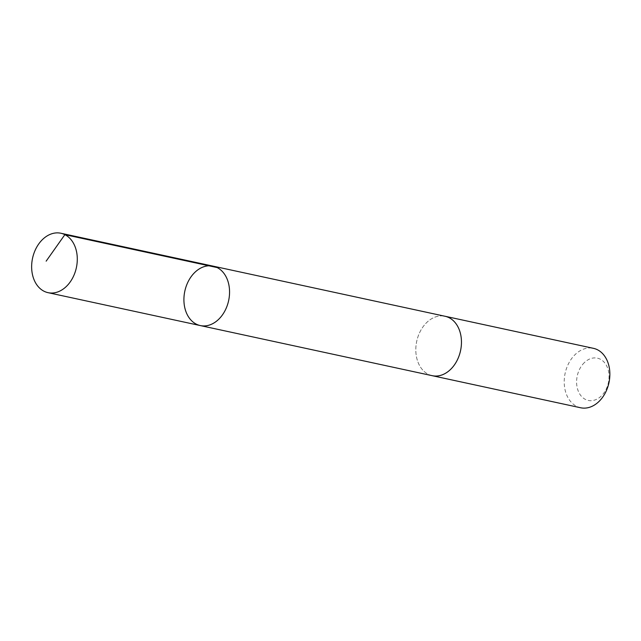 <?xml version="1.0" encoding="UTF-8"?>
<svg xmlns="http://www.w3.org/2000/svg" width="641" height="641" viewBox="0 0 641 641"><rect width="100%" height="100%" fill="white"/><g stroke="black" fill="none" stroke-linecap="round" stroke-linejoin="round"><path stroke-width="0.48" stroke-dasharray="3.21 2.4" d="M213.157 266.151A30.391 22.411 -77.8 0 0 184.832 291.126A30.391 22.411 -77.8 0 0 200.312 325.572M432.218 375.682A30.391 22.403 102.2 0 1 416.225 355.37A30.391 22.403 102.2 0 1 424.534 324.875A30.391 22.403 102.2 0 1 445.054 316.269M431.762 375.578A30.399 22.411 102.2 0 1 416.177 355.074A30.399 22.411 102.2 0 1 424.534 324.867A30.399 22.411 102.2 0 1 444.598 316.173M580.61 407.756A30.399 22.411 102.2 0 1 564.617 387.436A30.399 22.411 102.2 0 1 572.934 356.933A30.399 22.411 102.2 0 1 593.454 348.335M582.797 364.28A21.626 15.945 102.2 0 1 608.902 373.599A21.626 15.945 102.2 0 1 586.787 400.008A21.626 15.945 102.2 0 1 582.797 364.28"/><path stroke-width="0.96" d="M444.598 316.173A30.399 22.411 102.2 0 1 445.054 316.261A30.391 22.403 102.2 0 1 461.047 336.581A30.391 22.403 102.2 0 1 452.738 367.077A30.391 22.403 102.2 0 1 432.218 375.682L200.312 325.572A30.391 22.411 -77.8 0 0 220.841 316.966A30.391 22.411 -77.8 0 0 229.149 286.471A30.391 22.411 -77.8 0 0 213.157 266.151A30.391 22.411 -77.8 0 0 184.832 291.126A30.391 22.411 -77.8 0 0 200.312 325.572A30.391 22.411 -77.8 0 0 220.841 316.966A30.391 22.411 -77.8 0 0 229.149 286.471A30.391 22.411 -77.8 0 0 213.157 266.151L60.887 233.244A30.399 22.411 102.2 0 1 76.88 253.564A30.399 22.411 102.2 0 1 68.571 284.067A30.399 22.411 102.2 0 1 48.043 292.665A30.399 22.411 102.2 0 1 32.05 272.353A30.399 22.411 102.2 0 1 40.359 241.849A30.399 22.411 102.2 0 1 60.887 233.244M213.157 266.151L445.054 316.269A30.399 22.411 102.2 0 1 460.542 350.707A30.399 22.411 102.2 0 1 432.218 375.69A30.399 22.411 102.2 0 1 431.762 375.578M445.054 316.261L593.454 348.335A30.399 22.411 102.2 0 1 608.942 382.781A30.399 22.411 102.2 0 1 580.61 407.756L432.218 375.69M46.152 261.159L64.877 234.654L217.147 267.569M200.312 325.572L48.043 292.665"/></g></svg>
